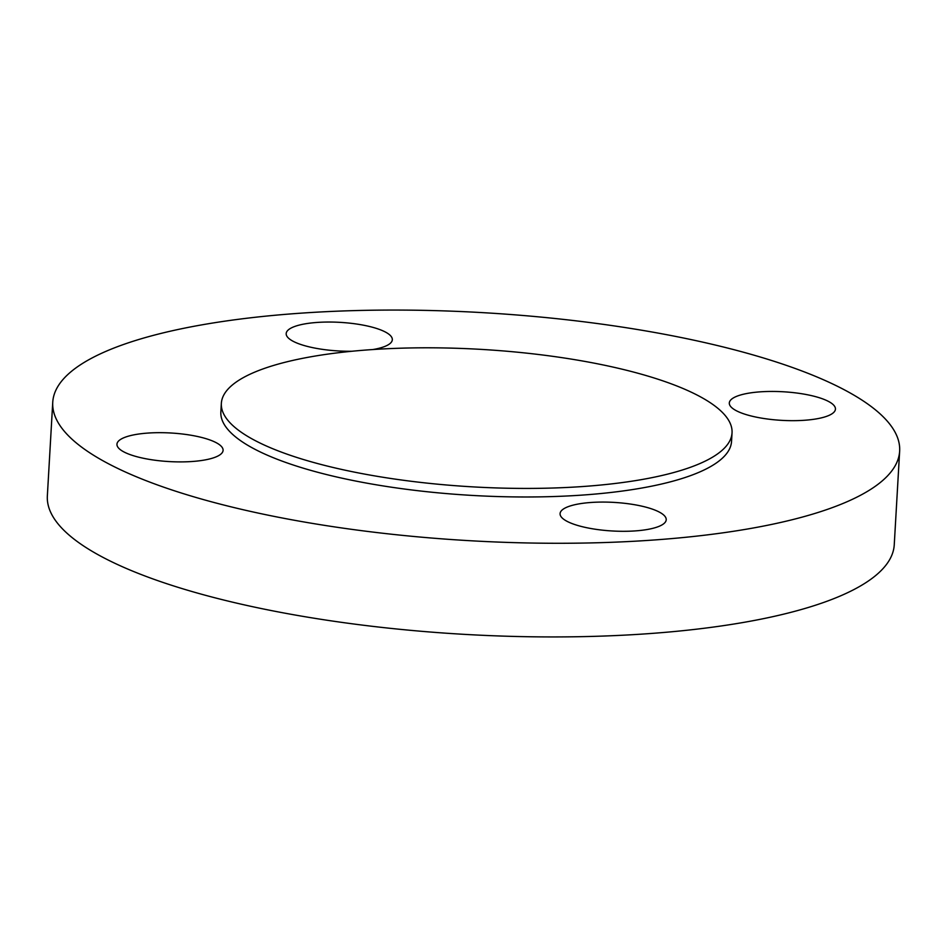 <?xml version="1.0" encoding="UTF-8"?>
<svg xmlns="http://www.w3.org/2000/svg" width="947" height="947" viewBox="0 0 947 947"><rect width="100%" height="100%" fill="white"/><g stroke="black" fill="none" stroke-linecap="round" stroke-linejoin="round"><path stroke-width="1.42" d="M372.42 349.573A255.773 68.871 3.3 0 0 221.349 403.386A255.773 68.871 3.3 0 0 580.961 486.651A255.773 68.871 3.3 0 0 732.043 432.826A255.773 68.871 3.3 0 0 372.42 349.573M221.349 403.386L220.852 411.945A255.773 68.871 3.3 0 0 580.475 495.21A255.773 68.871 3.3 0 0 731.546 441.397L732.043 432.826M830.827 402.795A53.162 14.312 3.3 0 0 771.698 391.442A53.162 14.312 3.3 0 0 729.308 402.996A53.162 14.312 3.3 0 0 733.925 409.317A53.162 14.312 3.3 0 0 793.053 420.669A53.162 14.312 3.3 0 0 835.443 409.116A53.162 14.312 3.3 0 0 830.827 402.795M372.917 349.538A53.162 14.312 3.3 0 0 392.318 339.713A53.162 14.312 3.3 0 0 317.576 322.406A53.162 14.312 3.3 0 0 286.183 333.593A53.162 14.312 3.3 0 0 351.964 351.254M121.571 450.559A53.162 14.312 3.3 0 0 180.699 461.899A53.162 14.312 3.3 0 0 223.09 450.346A53.162 14.312 3.3 0 0 218.473 444.025A53.162 14.312 3.3 0 0 159.345 432.672A53.162 14.312 3.3 0 0 116.955 444.226A53.162 14.312 3.3 0 0 121.571 450.559M634.821 530.936A53.162 14.312 3.3 0 0 666.215 519.749A53.162 14.312 3.3 0 0 591.473 502.443A53.162 14.312 3.3 0 0 560.079 513.629A53.162 14.312 3.3 0 0 634.821 530.936M303.289 313.007A424.149 114.208 3.3 0 0 52.748 402.25A424.149 114.208 3.3 0 0 649.121 540.335A424.149 114.208 3.3 0 0 899.65 451.092A424.149 114.208 3.3 0 0 303.289 313.007M52.748 402.25L47.35 495.908A424.149 114.208 3.3 0 0 643.711 633.993A424.149 114.208 3.3 0 0 894.252 544.75L899.65 451.092"/></g></svg>
